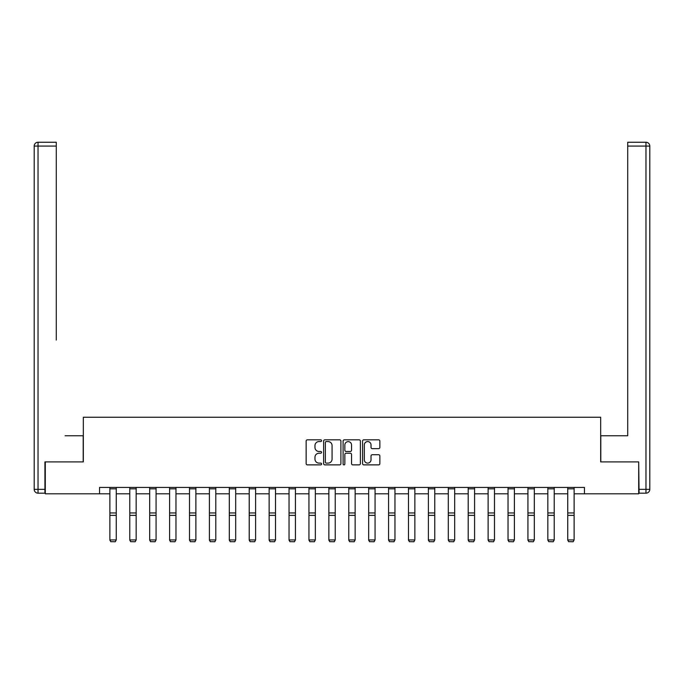 <?xml version="1.0" encoding="UTF-8"?>
<svg xmlns="http://www.w3.org/2000/svg" width="684" height="684" viewBox="0 0 684 684"><rect width="100%" height="100%" fill="white"/><g stroke="black" fill="none" stroke-linecap="round" stroke-linejoin="round"><path stroke-width="1.03" d="M321.583 440.693A0.881 0.881 0 0 0 320.702 439.821L307.398 439.821A1.257 1.257 0 0 0 306.141 441.069L306.141 463.615A1.257 1.257 0 0 0 307.398 464.872L320.702 464.872A0.881 0.881 0 0 0 321.583 463.991A0.881 0.881 0 0 0 320.702 463.111L318.983 463.111A4.01 4.01 0 0 1 314.973 459.109L314.973 457.228A4.01 4.01 0 0 1 318.983 453.218L320.702 453.218A0.881 0.881 0 0 0 321.583 452.346A0.881 0.881 0 0 0 320.702 451.466L318.983 451.466A4.01 4.01 0 0 1 314.973 447.456L314.973 445.575A4.01 4.01 0 0 1 318.983 441.573L320.702 441.573A0.881 0.881 0 0 0 321.583 440.693M378.611 448.644A1.257 1.257 0 0 0 379.859 447.396L379.859 441.069A1.257 1.257 0 0 0 378.611 439.821L363.828 439.821A1.257 1.257 0 0 0 362.571 441.069L362.571 463.615A1.257 1.257 0 0 0 363.828 464.872L378.611 464.872A1.257 1.257 0 0 0 379.859 463.615L379.859 455.971A1.257 1.257 0 0 0 378.611 454.723L372.284 454.723A1.257 1.257 0 0 0 371.027 455.971L371.027 459.768A3.352 3.352 0 0 1 367.676 463.111A3.352 3.352 0 0 1 364.324 459.768L364.324 444.925A3.352 3.352 0 0 1 367.676 441.573A3.352 3.352 0 0 1 371.027 444.925L371.027 447.396A1.257 1.257 0 0 0 372.284 448.644L378.611 448.644M56.276 142.246L38.03 142.246L56.276 142.246L48.111 142.246L56.276 142.246L56.276 146.077L38.03 146.077L38.03 489.351L44.922 489.351L44.922 461.914L83.328 461.914L83.328 417.249L600.672 417.249L600.672 461.914L638.694 461.914L638.694 493.814L584.461 493.814L584.461 487.435L99.539 487.435L99.539 493.814L109.876 493.814M45.306 461.914L45.306 493.814L99.539 493.814M340.906 441.069A1.257 1.257 0 0 0 339.649 439.821L324.874 439.821A1.257 1.257 0 0 0 323.618 441.069L323.618 463.615A1.257 1.257 0 0 0 324.874 464.872L339.649 464.872A1.257 1.257 0 0 0 340.906 463.615L340.906 441.069M344.351 439.821L359.126 439.821A1.257 1.257 0 0 1 360.382 441.069L360.382 463.615A1.257 1.257 0 0 1 359.126 464.872L352.807 464.872A1.257 1.257 0 0 1 351.55 463.615L351.55 454.475A1.257 1.257 0 0 0 350.302 453.218L346.104 453.218A1.257 1.257 0 0 0 344.847 454.475L344.847 463.991A0.881 0.881 0 0 1 343.975 464.872A0.881 0.881 0 0 1 343.094 463.991L343.094 441.069A1.257 1.257 0 0 1 344.351 439.821M116.254 493.814L129.78 493.814M136.159 493.814L149.685 493.814M156.072 493.814L169.598 493.814M175.976 493.814L189.502 493.814M195.88 493.814L209.415 493.814M215.793 493.814L229.32 493.814M235.698 493.814L249.224 493.814M255.611 493.814L269.137 493.814M275.515 493.814L289.041 493.814M295.42 493.814L308.946 493.814M315.333 493.814L328.859 493.814M335.237 493.814L348.763 493.814M355.141 493.814L368.667 493.814M375.054 493.814L388.58 493.814M394.959 493.814L408.485 493.814M414.863 493.814L428.389 493.814M434.776 493.814L448.302 493.814M454.68 493.814L468.207 493.814M474.585 493.814L488.119 493.814M494.498 493.814L508.024 493.814M514.402 493.814L527.928 493.814M534.315 493.814L547.841 493.814M554.22 493.814L567.746 493.814M574.124 493.814L584.461 493.814M326.251 441.573A0.881 0.881 0 0 0 325.37 442.445L325.37 462.239A0.881 0.881 0 0 0 326.251 463.111L328.063 463.111A4.01 4.01 0 0 0 332.073 459.109L332.073 445.575A4.01 4.01 0 0 0 328.063 441.573L326.251 441.573M351.55 444.985A3.352 3.352 0 0 0 348.199 441.633A3.352 3.352 0 0 0 344.847 444.985L344.847 450.209A1.257 1.257 0 0 0 346.104 451.466L350.302 451.466A1.257 1.257 0 0 0 351.55 450.209L351.55 444.985M109.876 540.172L110.834 541.754L109.876 539.941L116.254 539.941L115.297 541.754L110.834 541.66L115.297 541.754M116.254 487.435L116.254 539.941L115.297 541.66M109.876 487.435L109.876 539.941L110.834 541.66M83.2 461.914L83.2 435.751L65.083 435.751M56.276 146.077L56.276 340.042M34.2 489.351L38.03 489.351L38.03 493.181L44.922 493.181L38.03 493.181A3.83 3.83 0 0 1 34.2 489.351L34.2 146.077A3.83 3.83 0 0 1 38.03 142.246A3.83 3.83 0 0 0 34.2 146.077A3.83 3.83 0 0 1 38.03 142.246A3.83 3.83 0 0 0 34.2 146.077L38.03 146.077L38.03 142.246M44.922 489.351L44.922 493.181M618.917 435.751L627.724 435.751L627.724 142.246L645.97 142.246L627.724 142.246M600.8 461.914L600.8 435.751L627.724 435.751L627.724 340.042M639.078 489.351L645.97 489.351L645.97 493.181A3.83 3.83 0 0 0 649.8 489.351L649.8 146.077L649.8 489.351A3.83 3.83 0 0 1 645.97 493.181L639.078 493.181L638.694 461.914M645.97 142.246A3.83 3.83 0 0 1 649.8 146.077A3.83 3.83 0 0 0 645.97 142.246A3.83 3.83 0 0 1 649.8 146.077A3.83 3.83 0 0 0 645.97 142.246L645.97 146.077L627.724 146.077M129.78 540.172L130.738 541.754L129.78 539.941L136.159 539.941L135.201 541.754L130.738 541.66L135.201 541.754M149.685 540.172L150.642 541.754L149.685 539.941L156.072 539.941L155.114 541.754L150.642 541.66L155.114 541.754M136.159 487.435L136.159 539.941L135.201 541.66M129.78 487.435L129.78 539.941L130.738 541.66M156.072 487.435L156.072 539.941L155.114 541.66M149.685 487.435L149.685 539.941L150.642 541.66M169.598 540.172L170.555 541.754L169.598 539.941L175.976 539.941L175.018 541.754L170.555 541.66L175.018 541.754M189.502 540.172L190.46 541.754L189.502 539.941L195.88 539.941L194.931 541.754L190.46 541.66L194.931 541.754M209.415 540.172L210.364 541.754L209.415 539.941L215.793 539.941L214.836 541.754L210.364 541.66L214.836 541.754M175.976 487.435L175.976 539.941L175.018 541.66M169.598 487.435L169.598 539.941L170.555 541.66M195.88 487.435L195.88 539.941L194.931 541.66M189.502 487.435L189.502 539.941L190.46 541.66M215.793 487.435L215.793 539.941L214.836 541.66M209.415 487.435L209.415 539.941L210.364 541.66M229.32 540.172L230.277 541.754L229.32 539.941L235.698 539.941L234.74 541.754L230.277 541.66L234.74 541.754M235.698 487.435L235.698 539.941L234.74 541.66M229.32 487.435L229.32 539.941L230.277 541.66M249.224 540.172L250.182 541.754L249.224 539.941L255.611 539.941L254.653 541.754L250.182 541.66L254.653 541.754M255.611 487.435L255.611 539.941L254.653 541.66M249.224 487.435L249.224 539.941L250.182 541.66M269.137 540.172L270.094 541.754L269.137 539.941L275.515 539.941L274.558 541.754L270.094 541.66L274.558 541.754M275.515 487.435L275.515 539.941L274.558 541.66M269.137 487.435L269.137 539.941L270.094 541.66M289.041 540.172L289.999 541.754L289.041 539.941L295.42 539.941L294.462 541.754L289.999 541.66L294.462 541.754M295.42 487.435L295.42 539.941L294.462 541.66M289.041 487.435L289.041 539.941L289.999 541.66M308.946 540.172L309.903 541.754L308.946 539.941L315.333 539.941L314.375 541.754L309.903 541.66L314.375 541.754M315.333 487.435L315.333 539.941L314.375 541.66M308.946 487.435L308.946 539.941L309.903 541.66M328.859 540.172L329.816 541.754L328.859 539.941L335.237 539.941L334.279 541.754L329.816 541.66L334.279 541.754M335.237 487.435L335.237 539.941L334.279 541.66M328.859 487.435L328.859 539.941L329.816 541.66M348.763 540.172L349.721 541.754L348.763 539.941L355.141 539.941L354.184 541.754L349.721 541.66L354.184 541.754M355.141 487.435L355.141 539.941L354.184 541.66M348.763 487.435L348.763 539.941L349.721 541.66M368.667 540.172L369.625 541.754L368.667 539.941L375.054 539.941L374.097 541.754L369.625 541.66L374.097 541.754M375.054 487.435L375.054 539.941L374.097 541.66M368.667 487.435L368.667 539.941L369.625 541.66M388.58 540.172L389.538 541.754L388.58 539.941L394.959 539.941L394.001 541.754L389.538 541.66L394.001 541.754M394.959 487.435L394.959 539.941L394.001 541.66M388.58 487.435L388.58 539.941L389.538 541.66M408.485 540.172L409.442 541.754L408.485 539.941L414.863 539.941L413.906 541.754L409.442 541.66L413.906 541.754M414.863 487.435L414.863 539.941L413.906 541.66M408.485 487.435L408.485 539.941L409.442 541.66M428.389 540.172L429.347 541.754L428.389 539.941L434.776 539.941L433.818 541.754L429.347 541.66L433.818 541.754M434.776 487.435L434.776 539.941L433.818 541.66M428.389 487.435L428.389 539.941L429.347 541.66M448.302 540.172L449.26 541.754L448.302 539.941L454.68 539.941L453.723 541.754L449.26 541.66L453.723 541.754M454.68 487.435L454.68 539.941L453.723 541.66M448.302 487.435L448.302 539.941L449.26 541.66M468.207 540.172L469.164 541.754L468.207 539.941L474.585 539.941L473.636 541.754L469.164 541.66L473.636 541.754M474.585 487.435L474.585 539.941L473.636 541.66M468.207 487.435L468.207 539.941L469.164 541.66M488.119 540.172L489.069 541.754L488.119 539.941L494.498 539.941L493.54 541.754L489.069 541.66L493.54 541.754M494.498 487.435L494.498 539.941L493.54 541.66M488.119 487.435L488.119 539.941L489.069 541.66M508.024 540.172L508.981 541.754L508.024 539.941L514.402 539.941L513.445 541.754L508.981 541.66L513.445 541.754M514.402 487.435L514.402 539.941L513.445 541.66M508.024 487.435L508.024 539.941L508.981 541.66M527.928 540.172L528.886 541.754L527.928 539.941L534.315 539.941L533.358 541.754L528.886 541.66L533.358 541.754M534.315 487.435L534.315 539.941L533.358 541.66M527.928 487.435L527.928 539.941L528.886 541.66M547.841 540.172L548.799 541.754L547.841 539.941L554.22 539.941L553.262 541.754L548.799 541.66L553.262 541.754M554.22 487.435L554.22 539.941L553.262 541.66M547.841 487.435L547.841 539.941L548.799 541.66M567.746 540.172L568.703 541.754L567.746 539.941L574.124 539.941L573.166 541.754L568.703 541.66L573.166 541.754M574.124 487.435L574.124 539.941L573.166 541.66M567.746 487.435L567.746 539.941L568.703 541.66M116.254 487.461L109.876 487.461M116.254 512.94L109.876 512.94M116.254 515.36L109.876 515.36M116.254 488.829L109.876 488.829M649.8 489.351L645.97 489.351L645.97 146.077L649.8 146.077M136.159 487.461L129.78 487.461M136.159 512.94L129.78 512.94M136.159 515.36L129.78 515.36M136.159 488.829L129.78 488.829M156.072 487.461L149.685 487.461M156.072 512.94L149.685 512.94M156.072 515.36L149.685 515.36M156.072 488.829L149.685 488.829M175.976 487.461L169.598 487.461M175.976 512.94L169.598 512.94M175.976 515.36L169.598 515.36M175.976 488.829L169.598 488.829M195.88 487.461L189.502 487.461M195.88 512.94L189.502 512.94M195.88 515.36L189.502 515.36M195.88 488.829L189.502 488.829M215.793 487.461L209.415 487.461M215.793 512.94L209.415 512.94M215.793 515.36L209.415 515.36M215.793 488.829L209.415 488.829M235.698 487.461L229.32 487.461M235.698 512.94L229.32 512.94M235.698 515.36L229.32 515.36M235.698 488.829L229.32 488.829M255.611 487.461L249.224 487.461M255.611 512.94L249.224 512.94M255.611 515.36L249.224 515.36M255.611 488.829L249.224 488.829M275.515 487.461L269.137 487.461M275.515 512.94L269.137 512.94M275.515 515.36L269.137 515.36M275.515 488.829L269.137 488.829M295.42 487.461L289.041 487.461M295.42 512.94L289.041 512.94M295.42 515.36L289.041 515.36M295.42 488.829L289.041 488.829M315.333 487.461L308.946 487.461M315.333 512.94L308.946 512.94M315.333 515.36L308.946 515.36M315.333 488.829L308.946 488.829M335.237 487.461L328.859 487.461M335.237 512.94L328.859 512.94M335.237 515.36L328.859 515.36M335.237 488.829L328.859 488.829M355.141 487.461L348.763 487.461M355.141 512.94L348.763 512.94M355.141 515.36L348.763 515.36M355.141 488.829L348.763 488.829M375.054 487.461L368.667 487.461M375.054 512.94L368.667 512.94M375.054 515.36L368.667 515.36M375.054 488.829L368.667 488.829M394.959 487.461L388.58 487.461M394.959 512.94L388.58 512.94M394.959 515.36L388.58 515.36M394.959 488.829L388.58 488.829M414.863 487.461L408.485 487.461M414.863 512.94L408.485 512.94M414.863 515.36L408.485 515.36M414.863 488.829L408.485 488.829M434.776 487.461L428.389 487.461M434.776 512.94L428.389 512.94M434.776 515.36L428.389 515.36M434.776 488.829L428.389 488.829M454.68 487.461L448.302 487.461M454.68 512.94L448.302 512.94M454.68 515.36L448.302 515.36M454.68 488.829L448.302 488.829M474.585 487.461L468.207 487.461M474.585 512.94L468.207 512.94M474.585 515.36L468.207 515.36M474.585 488.829L468.207 488.829M494.498 487.461L488.119 487.461M494.498 512.94L488.119 512.94M494.498 515.36L488.119 515.36M494.498 488.829L488.119 488.829M514.402 487.461L508.024 487.461M514.402 512.94L508.024 512.94M514.402 515.36L508.024 515.36M514.402 488.829L508.024 488.829M534.315 487.461L527.928 487.461M534.315 512.94L527.928 512.94M534.315 515.36L527.928 515.36M534.315 488.829L527.928 488.829M554.22 487.461L547.841 487.461M554.22 512.94L547.841 512.94M554.22 515.36L547.841 515.36M554.22 488.829L547.841 488.829M574.124 487.461L567.746 487.461M574.124 512.94L567.746 512.94M574.124 515.36L567.746 515.36M574.124 488.829L567.746 488.829"/></g></svg>
